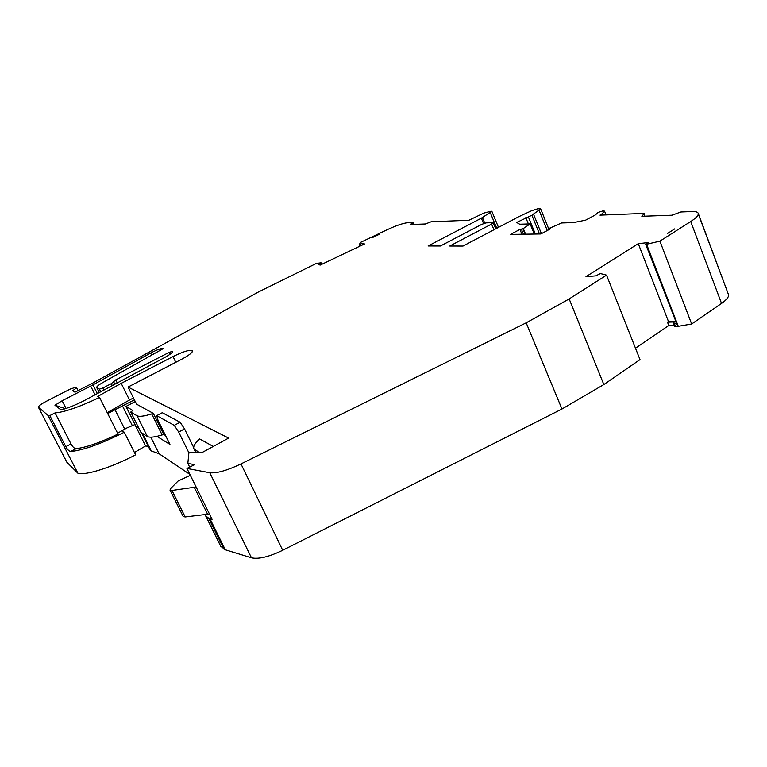 <?xml version="1.0" encoding="UTF-8"?>
<svg xmlns="http://www.w3.org/2000/svg" width="767" height="767" viewBox="0 0 767 767"><rect width="100%" height="100%" fill="white"/><g stroke="black" fill="none" stroke-linecap="round" stroke-linejoin="round"><path stroke-width="1.15" d="M117.581 433.182L126.91 427.957L135.021 424.525M107.668 413.528L134.407 399.856M163.86 348.448L163.726 348.276C161.741 348.093 157.887 349.407 152.173 352.226L150.6 353.06L151.78 355.457M674.749 228.863L667.395 233.532L674.749 228.863M412.838 224.434L413.183 223.082L413.087 224.424M321.037 264.673L320.405 263.282L321.057 262.793L316.292 263.455L258.45 291.978L93.2 382.848L74.974 392.196L72.692 390.719L76.642 387.824L75.722 387.22L70.19 389.099L46.557 401.189C41.169 404.036 38.446 406.031 38.379 407.181L48.081 415.465L77.889 473.21C85.425 475.732 111.311 467.611 135.625 454.821L124.264 432.243C101.091 443.872 83.248 450.287 70.746 451.485C69.107 451.293 67.477 449.683 65.837 446.662L71.015 443.949L55.042 412.905L49.817 415.599L48.081 415.465M190.331 475.31L178.136 480.986L170.897 488.263L169.986 490.084L183.179 516.479L185.183 516.948L209.468 514.015M205.671 514.513L205.652 515.855L208.595 518.147L212.085 519.326L186.937 468.436L194.665 464.658L187.848 463.431L189.66 467.103M165.538 435.531L163.783 434.477L156.928 436.356L169.938 444.409L158.04 420.383L156.708 415.656L174.262 425.359L180.12 422.233L184.559 428.916L178.692 432.061L174.262 425.359M71.015 443.949C72.664 446.979 74.361 448.542 76.106 448.666C86.134 447.477 100.103 442.607 118.022 434.055L99.557 397.45C79.193 407.047 64.351 412.195 55.042 412.905M126.737 428.053L122.058 430.747L124.264 432.243M187.848 463.431L188.95 452.214L201.683 452.751L228.643 438.091L128.031 387.057L136.536 404.142L153.352 413.413L163.783 434.477M128.031 387.057L181.328 359.435C188.883 355.389 192.622 352.532 192.546 350.864L191.769 350.414L192.392 351.717M156.708 415.656L162.268 412.713L180.12 422.233M193.667 447.458L184.559 428.916M213.274 446.452L199.593 438.906L198.519 439.951C194.626 443.786 193.083 446.73 193.888 448.772L199.497 452.655M191.769 350.414C188.72 349.867 182.469 351.919 173.026 356.578L121.196 383.356L129.508 400.019L107.217 412.636M133.458 397.958L129.508 400.019M121.196 383.356L97.812 396.395L99.557 397.45M360.068 246.082L359.368 244.491L360.5 242.41L386.942 229.822C396.299 225.498 403.337 223.101 408.063 222.641L412.991 222.449L410.383 224.52L425.378 223.983L431.207 221.74L468.81 220.273L483.795 213.101L491.225 211.174L491.877 211.356L498.492 227.368M360.059 246.092L359.368 244.529L362.475 243.273L364.507 243.973L320.117 265.114L318.391 264.27L320.405 263.282M186.937 468.436L209.775 472.74C216.61 473.507 227.013 470.564 240.982 463.92L282.707 550.275L561.962 409.022L603.84 384.555L640.004 359.618L606.534 275.132L569.162 298.938L526.172 322.83L240.982 463.92M638.278 243.657L668.469 321.498L667.482 322.178L674.241 321.948L673.397 323.108L676.619 323.329L645.766 244.443L648.336 242.554L638.278 243.657L585.988 276.666L595.786 275.861L600.408 273.551L606.534 275.132M645.766 244.443L659.898 241.145L691.671 324L721.536 303.416C726.838 299.676 729.168 296.628 728.525 294.279L728.468 294.116M602.191 215.057L601.788 214.031L599.995 215.144L644.347 213.408L641.845 216.284L671.978 215.211L680.875 211.98L691.911 211.548C695.621 211.395 697.73 211.989 698.229 213.341C698.699 215.239 696.196 217.972 690.722 221.519L659.898 241.145M601.788 214.031L604.578 211.203L603.571 210.704L598.087 212.411L595.499 214.846L585.604 220.158L573.476 222.593L561.597 222.957L549.709 228.163L549.201 228.604L550.677 228.71L540.869 233.954L510.486 234.414L519.949 229.4L522.931 228.787L525.146 234.194L522.931 228.787L530.16 223.906L519.662 224.223L516.68 222.44L531.895 215.249L540.649 208.873L537.83 208.758L531.56 210.743L518.914 216.61L463.019 246.054L449.759 246.025L491.589 224.06L492.807 222.641L486.029 222.871L481.714 224.376L440.421 245.996L428.111 245.967L481.36 218.173L491.877 211.356M372.609 237.502L378.965 234.472L372.609 237.502M163.783 348.295L102.931 382.484C98.675 384.89 96.594 386.568 96.671 387.498L99.403 389.137L102.951 387.958L111.311 383.653L115.721 379.886L169.056 352.417L172.767 351.238C172.843 352.408 170.178 354.488 164.761 357.47L84.025 400.719C75.358 405.12 68.033 408.082 62.041 409.607L61.072 409.914M150.6 353.06L92.97 384.871L62.127 400.757L54.965 405.254L60.938 409.866M698.44 213.888L727.797 292.773M668.469 321.498L675.459 321.268M667.482 322.178L668.776 325.505L674.27 325.342M673.397 323.108L674.701 326.464L675.631 326.771L691.671 324M533.448 213.974L541.425 233.657L533.458 214.022M539.489 233.973L531.895 215.249M521.924 234.242L519.949 229.4M676.619 323.329L646.178 244.539L676.619 323.329M635.488 348.218L668.776 325.505M569.162 298.938L603.84 384.555M526.172 322.83L561.962 409.022M220.81 546.353L225.306 549.786L251.471 557.81C258.584 559.383 268.996 556.871 282.707 550.275M38.379 407.181L66.854 462.233L77.889 473.21M321.076 262.813L321.757 264.337L321.076 262.822M363.079 244.644L362.475 243.273M413.183 223.082L412.991 222.449M148.338 446.413L145.567 445.963L134.877 424.582M134.455 452.492L145.567 445.963M150.811 437.161L159.066 453.728L151.272 450.929L142.499 433.374M151.272 450.929L150.207 450.095M54.965 405.254L65.32 408.686M159.066 453.728L189.88 474.389M188.893 452.789L178.692 432.061M644.606 214.098L644.347 213.408M644.405 216.189L644.568 214.137M534.292 234.05L530.16 223.906M49.817 415.599L65.837 446.662M114.897 409.549L124.762 429.175M138.722 427.996L135.864 426.203L125.97 406.433L135.26 401.572M132.912 410.537L125.97 406.433M132.864 410.431L130.754 412.061L137.025 415.762C139.172 416.893 144.062 416.28 151.713 413.921L153.352 413.413M156.928 436.356C152.115 437.391 148.923 437.43 147.36 436.471L140.888 432.339L130.754 412.061M169.986 490.084L171.961 490.468L196.122 487.016M122.48 405.944L132.308 425.58M76.106 448.666L70.746 451.485M173.026 356.578L175.806 362.302M675.631 326.771L674.327 323.406M490.343 212.785L496.748 228.288M482.443 217.569L484.754 223.13M481.36 218.173L483.584 223.533M491.589 224.06L493.948 229.764M539.134 210.369L547.274 230.531M535.337 234.04L528.271 216.658M525.596 234.184L523.305 228.576M525.213 234.194L522.989 228.758M523.458 234.223L521.445 229.295M549.594 229.285L549.345 228.662M690.722 221.519L721.536 303.416M678.412 326.646L646.667 244.452M677.961 326.704L646.217 244.529M209.775 472.74L251.471 557.81M38.455 407.277L66.95 462.367M361.036 245.622L360.423 244.222M150.294 450.267L141.55 432.761M208.595 518.147L223.906 549.076M209.966 518.77L225.306 549.786M205.786 516.009L220.982 546.718M62.127 400.757L66.058 408.447M528.405 223.964L525.826 217.607M92.97 384.871L97.361 393.576M90.679 386.098L95.079 394.794M96.834 387.661L99.288 392.541M99.403 389.137L100.726 391.764M102.951 387.958L103.996 390.019M111.311 383.653L112.279 385.58M115.721 379.886L117.246 382.925M169.977 354.306L169.056 352.417M147.36 436.471L137.025 415.762M162.144 434.966L151.713 413.921M196.314 452.52L195.115 450.066M185.183 516.948L171.961 490.468M194.272 487.323L207.608 514.283M698.555 214.664L728.132 293.665M493.219 222.766L495.722 228.825M540.649 208.873L549.009 229.601M549.498 229.343L549.201 228.604M606.035 214.904L604.578 211.203M698.229 213.341L698.488 214.022M728.276 293.617L728.525 294.279M205.652 515.855L220.848 546.545M150.227 450.191L141.502 432.732M76.642 387.824L78.061 390.614M96.671 387.498L99.231 392.57M113.689 381.87L114.849 384.2M195.719 452.501L193.965 448.916"/></g></svg>
